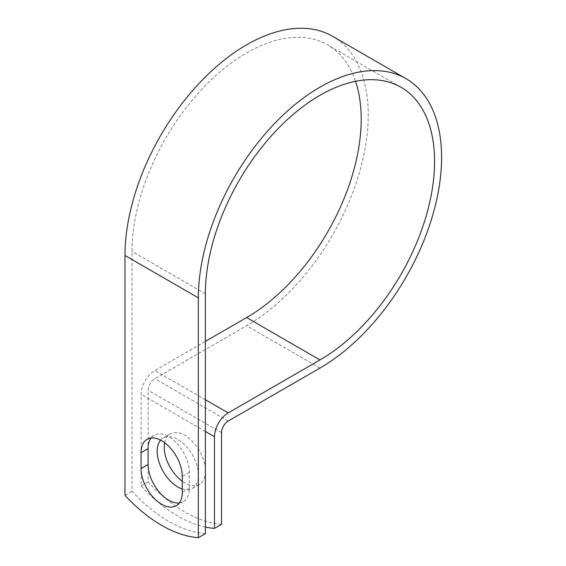 <?xml version="1.0" encoding="UTF-8"?>
<svg xmlns="http://www.w3.org/2000/svg" width="566" height="566" viewBox="0 0 566 566"><rect width="100%" height="100%" fill="white"/><g stroke="black" fill="none" stroke-linecap="round" stroke-linejoin="round"><path stroke-width="0.42" stroke-dasharray="2.83 2.12" d="M179.33 502.933A29.149 16.831 -120 0 0 183.285 501.646A29.149 16.831 -120 0 0 189.32 488.302L189.32 472.377A29.149 16.831 -120 0 0 176.592 443.044A29.149 16.831 -120 0 0 154.129 435.233A29.149 16.831 -120 0 0 151.044 438.013M164.649 442.711A29.149 16.831 60 0 1 170.267 433.874A29.149 16.831 60 0 1 184.849 435.318A29.149 16.831 60 0 1 203.887 461.007A29.149 16.831 60 0 1 199.423 484.369A29.149 16.831 60 0 1 184.849 482.925A29.149 16.831 60 0 1 182.28 481.256M160.588 440.15A29.149 16.831 60 0 1 163.227 437.942A29.149 16.831 60 0 1 177.802 439.386A29.149 16.831 60 0 1 196.848 465.075A29.149 16.831 60 0 1 192.376 488.437A29.149 16.831 60 0 1 182.28 489.01M205.387 533.632A129.678 74.875 60 0 1 132.027 491.281L132.027 251.417A162.046 93.56 120 0 1 202.762 88.338A162.046 93.56 120 0 1 327.636 44.926A162.046 93.56 120 0 1 355.54 81.306M205.387 527.066A129.678 74.875 -120 0 1 141.125 486.031L141.125 394.339A19.421 11.214 -60 0 1 154.858 370.553L205.387 341.383M221.525 524.314A129.678 74.875 60 0 1 148.165 481.963L148.165 390.271A9.459 5.462 -60 0 1 154.858 378.682L246.613 325.712A172.007 99.312 120 0 0 358.986 174.13A172.007 99.312 120 0 0 332.617 36.302M124.987 495.349L132.027 491.281M141.125 486.031L148.165 481.963M189.32 488.302L182.28 492.37M205.387 293.775L132.027 251.417M205.387 431.441L141.125 394.339M221.525 432.622L148.165 390.271M205.387 399.723L154.858 370.553M228.218 421.04L154.858 378.682M319.974 368.063L246.613 325.712M189.32 472.377L182.28 476.445M183.285 501.646L176.238 505.714M163.227 437.942L170.267 433.874M400.997 87.277L327.636 44.926M192.376 488.437L199.423 484.369M154.129 435.233L147.089 439.294"/><path stroke-width="0.85" d="M161.664 504.271A29.149 16.831 -120 0 0 176.238 505.714A29.149 16.831 -120 0 0 182.28 492.37L182.28 476.445A29.149 16.831 -120 0 0 169.552 447.105A29.149 16.831 -120 0 0 147.089 439.294A29.149 16.831 -120 0 0 141.047 452.644L141.047 468.57A29.149 16.831 -120 0 0 161.664 504.271M151.044 438.013A29.149 16.831 -120 0 0 148.094 448.576L148.094 464.502A29.149 16.831 -120 0 0 168.703 500.202A29.149 16.831 -120 0 0 179.33 502.933M182.28 481.256A29.149 16.831 60 0 1 164.649 442.711M182.28 489.01A29.149 16.831 60 0 1 177.802 486.993A29.149 16.831 60 0 1 159.654 464A29.149 16.831 60 0 1 160.588 440.15M205.387 527.066A129.678 74.875 -120 0 0 214.486 528.382L214.486 436.69A19.421 11.214 -60 0 1 228.218 412.904L319.974 359.934A162.046 93.56 120 0 0 425.837 217.132A162.046 93.56 120 0 0 400.997 87.277A162.046 93.56 120 0 0 276.123 130.689A162.046 93.56 120 0 0 205.387 293.775L205.387 533.632L198.341 537.7A129.678 74.875 60 0 1 124.987 495.349L124.987 255.485A172.007 99.312 120 0 1 200.067 82.381A172.007 99.312 120 0 1 332.617 36.302L405.978 78.653A172.007 99.312 120 0 0 273.428 124.732A172.007 99.312 120 0 0 198.341 297.836L198.341 537.7M214.486 528.382L221.525 524.314L221.525 432.622A9.459 5.462 -60 0 1 228.218 421.04L319.974 368.063A172.007 99.312 120 0 0 432.339 216.488A172.007 99.312 120 0 0 405.978 78.653M205.387 341.383L246.613 317.576A162.046 93.56 120 0 0 355.54 81.306M214.486 436.69L205.387 431.441M198.341 297.836L124.987 255.485M319.974 359.934L246.613 317.576M228.218 412.904L205.387 399.723M148.094 448.576L141.047 452.644M148.094 464.502L141.047 468.57"/></g></svg>
